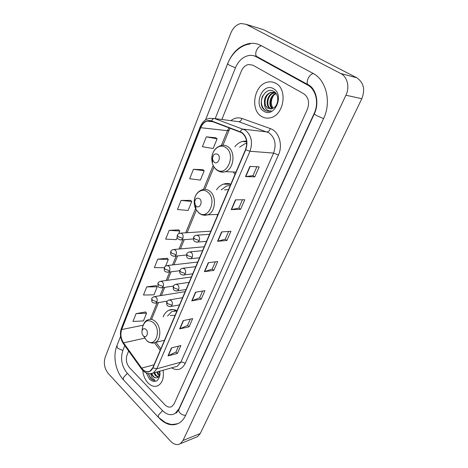 <?xml version="1.0" encoding="UTF-8"?>
<svg xmlns="http://www.w3.org/2000/svg" width="468" height="468" viewBox="0 0 468 468"><rect width="100%" height="100%" fill="white"/><g stroke="black" fill="none" stroke-linecap="round" stroke-linejoin="round"><path stroke-width="0.7" d="M177.021 310.764C174.149 309.26 171.387 309.12 168.737 310.337C166.257 311.565 164.391 313.753 163.151 316.894M230.835 184.158C228.361 183.304 225.904 183.298 223.458 184.14C220.691 185.147 218.369 187.048 216.497 189.85M216.906 214.479L217.573 215.356M246.577 140.967L242.225 141.459C239.388 142.354 236.931 144.126 234.854 146.776M233.327 171.984L235.012 174.33M275.798 83.31C273.195 81.871 270.44 81.485 267.526 82.157C253.978 84.708 249.795 110.097 261.659 116.473C264.49 118.17 267.544 118.579 270.814 117.684C284.029 114.824 287.884 89.212 275.798 83.31C273.195 81.871 270.44 81.485 267.526 82.157C253.978 84.708 249.795 110.097 261.659 116.473C264.49 118.17 267.544 118.579 270.814 117.684C284.029 114.824 287.884 89.212 275.798 83.31M142.775 370.469C143.255 375.488 145.016 379.659 148.046 382.982C151.456 386.352 154.873 387.194 158.301 385.509C162.519 382.649 164.116 377.559 163.08 370.246C164.116 377.559 162.519 382.649 158.301 385.509C154.873 387.194 151.456 386.352 148.046 382.982C145.016 379.659 143.255 375.488 142.775 370.469M241.734 132.707C246.636 136.767 247.894 142.412 245.501 149.655L152.808 367.737L149.965 371.136C147.051 372.487 144.29 371.481 141.675 368.117L123.534 342.863C120.82 338.592 120.206 334.158 121.686 329.548L200.731 127.706C202.158 124.231 204.3 122.019 207.149 121.066L211.454 121.2L241.734 132.707M241.857 132.421L211.53 120.902C206.792 119.673 203.13 121.896 200.538 127.577L121.534 329.396C120.019 334.117 120.65 338.662 123.423 343.038L141.564 368.293C146.034 373.324 149.836 373.195 152.972 367.906L245.718 149.795C248.169 142.371 246.882 136.58 241.857 132.421M178.501 346.139L175.921 352.047L167.989 355.879L177.407 353.434L180.864 345.554L171.44 347.894L167.989 355.879M175.939 352.006L177.407 353.434M190.3 319.129L187.539 325.453L179.654 328.893L189.078 326.816L192.664 318.638L183.245 320.598L179.654 328.893M187.551 325.412L189.078 326.816M202.568 291.049L199.608 297.823L191.781 300.848L201.199 299.169L204.925 290.663L195.513 292.213L191.781 300.848M199.62 297.788L201.199 299.169M256.862 166.748L252.977 175.652L245.501 176.588L254.803 176.875L259.19 166.865L249.906 166.403L245.501 176.588M252.983 175.629L254.803 176.875M242.436 199.772L238.809 208.09L231.227 209.617L240.57 209.348L244.776 199.748L235.445 199.854L231.227 209.617M238.82 208.061L240.57 209.348M228.6 231.444L225.213 239.212L217.532 241.277L226.91 240.499L230.952 231.286L221.58 231.917L217.532 241.277M225.225 239.183L226.91 240.499M215.321 261.846L212.156 269.1L204.399 271.662L213.8 270.416L217.679 261.565L208.283 262.677L204.399 271.662M212.168 269.065L213.8 270.416M164.976 404.832C167.298 407.125 169.597 407.686 171.867 406.511L174.137 403.825L307.341 109.366C309.775 102.51 308.558 97.297 303.691 93.729L252.931 65.198L248.368 64.514C245.226 65.315 242.863 67.567 241.266 71.276L221.85 119.492L241.266 71.276C242.863 67.567 245.226 65.315 248.368 64.514L252.931 65.198L303.691 93.729C308.558 97.297 309.775 102.51 307.341 109.366L174.137 403.825L171.867 406.511C169.597 407.686 167.298 407.125 164.976 404.832L129.501 367.643L164.976 404.832M128.647 350.994L127.015 355.042C125.611 359.64 126.442 363.841 129.501 367.643C126.442 363.841 125.611 359.64 127.015 355.042L128.647 350.994M156.213 285.609L146.7 286.902L143.477 295.021L153.984 294.834L157.225 286.814L156.148 285.538M145.577 311.969L136.089 313.618L132.976 321.446L143.424 320.937L146.554 313.203L145.519 311.899M190.599 200.38L181.057 200.421L177.442 209.529L188.113 210.454L191.745 201.474L190.529 200.316M202.972 169.714L193.436 169.276L189.669 178.747L200.392 180.104L204.171 170.761L202.901 169.656M215.842 137.808L206.318 136.843L202.398 146.712L213.162 148.526L217.094 138.809L215.766 137.75M167.246 258.266L157.716 259.173L154.37 267.602L164.245 267.749M178.7 229.876L169.164 230.367L165.684 239.125L176.307 239.651L177.243 237.334M178.747 233.608L179.8 231.005L178.63 229.806M169.164 230.367L179.8 231.005M181.057 200.421L191.745 201.474M193.436 169.276L204.171 170.761M206.318 136.843L217.094 138.809M165.637 266.029L168.304 259.436L167.181 258.196M157.716 259.173L168.304 259.436M146.7 286.902L157.225 286.814M136.089 313.618L146.554 313.203M159.705 373.394L158.915 371.697M124.786 345.618L122.78 350.661C120.288 358.874 121.768 366.397 127.22 373.23L162.443 410.524C166.649 414.718 170.82 415.736 174.962 413.572L178.969 408.827L314.209 113.326C319.182 103.001 315.935 89.289 307.575 85.012L256.353 56.815C253.843 55.47 251.187 55.06 248.373 55.604C242.611 57.026 238.288 61.127 235.404 67.901L215.198 118.632M170.609 441.225C173.938 444.606 177.179 445.425 180.344 443.682L183.011 440.493L345.934 95.226C349.906 87.206 347.367 76.734 340.722 73.511L246.092 24.313L241.008 23.499C236.492 24.459 233.087 27.67 230.8 33.134L105.171 357.295C103.434 363.209 104.487 368.638 108.33 373.575L170.609 441.225M195.636 437.445L197.607 436.644L200.263 433.52L361.811 98.707C365.332 89.435 363.636 82.444 356.733 77.752L263.624 29.73L260.875 28.881M159.202 418.152C165.929 424.891 172.628 426.494 179.285 422.961C181.876 421.346 183.947 418.889 185.504 415.59L323.534 118.697C331.654 102.135 326.331 79.917 312.823 73.248L260.969 45.507C257.107 43.489 253.036 42.863 248.748 43.629C239.329 45.858 232.321 52.469 227.717 63.467L205.528 119.972M120.574 336.305L116.83 345.905M256.68 56.663L255.978 56.622M273.008 108.248C270.533 104.165 270.785 99.848 273.757 95.291M272.189 108.611C267.743 105.242 270.071 94.945 276.015 93.442M272.581 108.453C268.62 104.937 270.767 95.577 276.214 93.74M270.674 108.933L270.013 108.588C264.783 105.721 267.123 93.898 273.774 92.781L274.862 92.641M271.048 108.892L270.703 108.699C265.473 105.832 267.813 94.027 274.459 92.916L275.184 92.799M264.578 104.148L267.55 108.184L271.744 108.751L273.136 108.178C278.77 105.622 279.396 94.495 273.991 91.5C264.865 85.509 256.359 104.405 264.601 110.003L265.034 110.284C266.748 111.296 268.585 111.542 270.551 111.027L271.194 110.817C269.322 111.162 267.702 110.629 266.315 109.214C265.157 107.968 264.578 106.277 264.578 104.148C263.788 98.28 265.929 94.314 271.007 92.249L275.827 93.191M271.838 108.763L267.936 108.248C262.694 105.376 265.04 93.506 271.703 92.383L273.856 92.284M273.488 88.721C262.671 81.97 252.948 105.347 263.888 111.244C274.464 118.498 284.877 94.647 273.488 88.721M267.655 111.226C262.402 110.559 259.5 102.159 262.805 95.759M214.274 162.32C218.012 165.216 221.522 156.704 217.579 154.235C214.578 153.194 212.899 154.75 212.548 158.892L212.729 159.945L214.274 162.32M246.759 143.272L245.115 143.641L239.581 147.168M196.32 206.259C199.871 209.26 203.188 201.222 199.444 198.613C196.917 197.432 195.32 198.578 194.659 202.053L195.326 205.089L196.32 206.259M230.274 185.486L226.453 186.042L221.165 189.879M228.519 189.61L224.482 189.897M143.36 335.819L143.6 336.036C146.654 338.779 149.046 332.186 145.981 329.413C144.068 328.021 142.74 328.594 141.991 331.133C141.757 332.988 142.213 334.55 143.36 335.819M176.74 310.612L174.231 310.816M176.945 310.951L171.92 311.495L167.515 316.04M175.067 315.362L170.293 315.496M159.974 373.756L158.693 371.481M159.331 375.804L158.184 374.78L156.675 372.042M159.576 375.266L157.371 371.849M158.161 377.22L155.382 375.582L153.867 372.832M158.471 376.956L156.084 375.377L154.569 372.633M151.182 373.71L152.866 376.295C154.165 377.588 155.511 378.074 156.903 377.758C155.622 378.021 154.405 377.495 153.258 376.184L151.802 373.587M148.268 373.634L150.626 378.378C152.03 379.8 153.516 380.484 155.084 380.425L151.767 377.313L150.714 373.762M146.349 373.037L149.608 379.326C154.762 383.28 158.213 381.794 159.962 374.862L159.875 371.147M156.903 377.758C158.623 377.354 159.664 375.909 160.027 373.417L159.962 374.862M155.084 380.425C152.141 380.232 149.982 377.992 148.613 373.692M230.847 120.656C234.374 117.93 238.077 117.193 241.956 118.462L270.311 128.577C278.899 131.268 283.181 145.016 278.431 154.966L185.158 363.56C183.772 362.378 182.333 361.916 180.841 362.173L273.587 153.089C276.565 144.46 275.038 137.715 269.006 132.865L238.779 121.686L235.117 121.212M185.158 363.56C181.853 369.673 177.337 371.106 171.604 367.86M174.546 367.035L177.319 366.257L180.841 362.173L156.815 368.784L153.288 372.99L150.187 373.774M200.538 127.577L200.164 126.863C203.703 119.726 206.329 119.369 209.249 118.386L214.572 118.55L245.267 130.122C251.41 135.176 252.983 142.219 249.976 151.258L245.718 149.795M240.265 131.619C241.114 129.952 242.137 129.127 243.325 129.156L267.099 131.935C268.503 131.871 269.574 130.753 270.311 128.577M121.534 329.396L121.399 328.273L200.146 126.91M123.423 343.038L123.599 343.968M241.956 118.462C241.266 120.574 240.207 121.651 238.779 121.686L214.572 118.55C213.361 118.503 212.349 119.287 211.53 120.902M141.564 368.293L141.699 369.182M152.972 367.906L156.815 368.784L249.976 151.258L273.587 153.089L278.431 154.966M121.686 329.548L143.091 325.219M123.534 342.863L144.589 338.171M141.675 368.117L154.054 364.8M154.481 342.769L160.179 350.397M229.068 127.776L227.436 130.671L221.411 145.419M200.731 127.706L227.436 130.671L229.033 130.385L222.961 145.209M213.203 165.485L203.422 189.417M196.016 207.523L185.685 232.789M182.83 239.774L179.045 249.034M176.173 256.054L172.546 264.935M169.662 271.984L166.181 280.49M163.285 287.586L159.951 295.723M157.037 302.86L150.322 319.293M204.703 271.598L208.576 262.642M217.836 241.231L221.873 231.9M231.525 209.582L235.732 199.854M245.799 176.576L250.193 166.415M192.085 300.76L195.805 292.167M179.964 328.799L183.532 320.533M168.299 355.768L171.733 347.818M261.513 45.8C259.418 46.116 257.716 47.713 256.406 50.585C255.505 52.989 255.51 54.896 256.435 56.3L258.12 57.225M313.32 73.517C311.267 73.944 309.506 75.652 308.038 78.642C307.002 81.139 306.885 83.088 307.692 84.48L309.213 85.346M185.62 415.338C183.503 415.338 181.625 414.56 179.987 412.998C178.817 411.717 178.466 410.541 178.94 409.471L176.296 413.098M158.658 417.591L158.289 417.204L158.517 415.069L162.56 410.647M123.733 380.127L123.336 379.706L123.447 377.553L127.349 373.37M120.58 336.357L116.901 345.723L117.708 348.28L122.856 350.462M250.099 44.004C241.857 44.793 232.403 51.854 227.635 63.742L229.261 65.157L235.433 67.837M323.569 118.609L316.725 115.649C315.034 114.654 314.256 113.976 314.397 113.619C319.72 102.937 315.929 87.855 307.692 84.48L256.435 56.3L252.346 55.476M200.263 433.52L183.011 440.493M263.624 29.73L246.092 24.313M356.733 77.752L340.722 73.511M361.811 98.707L345.934 95.226M179.285 408.716L178.969 408.827M258.26 57.301L256.353 56.815M309.284 85.392L307.575 85.012M314.508 113.373L314.209 113.326M216.544 169.568C226.734 177.635 236.615 154.264 225.646 147.478C219.328 142.81 210.805 150.912 211.846 160.243L212.337 163.092C213.133 165.941 214.537 168.094 216.544 169.568M219.071 171.323C221.083 172.288 223.142 172.405 225.266 171.674C234.059 169.153 235.878 151.433 227.758 146.63C225.535 145.185 223.207 144.84 220.773 145.595C214.683 147.829 211.706 152.708 211.846 160.243L212.548 158.892M198.754 212.741C208.459 221.083 217.796 198.999 207.359 191.857C201.93 187.516 194.483 193.044 194.249 201.298C194.103 204.329 194.706 207.078 196.057 209.541L198.754 212.741M202.369 214.876L207.739 214.812C215.689 212.191 216.912 195.84 209.453 190.926C207.125 189.265 204.703 188.879 202.188 189.756C197.432 191.523 194.787 195.367 194.249 201.298L194.659 202.053M143.471 335.989L146.87 340.821C155.241 348.426 161.986 330.297 153.446 322.698C148.163 318.96 144.513 320.551 142.488 327.477L142.36 328.46M150.058 342.371C151.919 343.237 153.697 343.237 155.399 342.383C161.226 339.797 161.296 326.682 155.481 321.569C152.977 319.305 150.468 318.737 147.952 319.866C145.478 320.527 143.658 323.06 142.488 327.477L141.991 331.133M176.085 310.307L174.816 310.693M199.269 240.534C199.9 238.575 199.555 236.931 198.221 235.615L196.063 235.246C194.565 235.901 193.764 236.568 193.658 237.253L194.518 238.844L199.269 240.534L197.865 242.073C193.822 242.091 193.331 240.716 193.629 237.323M196.501 242.149L206.523 241.365M192.249 257.236C192.874 255.312 192.529 253.685 191.225 252.357L189.054 251.971C187.586 252.644 186.808 253.305 186.72 253.948L187.551 255.586L192.249 257.236L190.932 258.699C186.837 258.716 186.434 257.441 186.691 254.019M189.669 258.804L199.549 257.769M185.392 273.575C186.001 271.686 185.661 270.071 184.38 268.731L182.204 268.328C180.788 268.989 180.034 269.638 179.94 270.276L180.73 271.961L185.392 273.575L184.152 274.962C178.764 275.114 179.595 271.147 179.911 270.352M182.982 275.09L192.728 273.815M178.682 289.552C179.273 287.703 178.94 286.1 177.688 284.755L175.5 284.328C174.114 285.012 173.382 285.655 173.306 286.252L174.061 287.978L178.682 289.552L177.512 290.88C173.4 290.956 173.072 289.803 173.277 286.328M176.424 291.026L186.048 289.528M172.113 305.189C172.692 303.375 172.364 301.79 171.136 300.433L168.948 299.988C167.579 300.69 166.865 301.322 166.813 301.883L167.538 303.65L172.113 305.189L171.007 306.452C166.789 306.569 166.374 304.966 166.778 301.959M170.007 306.616L179.513 304.914M182.865 238.352C183.474 236.428 183.134 234.825 181.859 233.538L179.823 233.169C178.308 233.807 177.501 234.48 177.401 235.176L178.197 236.697L182.865 238.352L181.49 239.873C176.354 239.914 177.05 236.1 177.372 235.246M180.233 239.944L193.389 238.972M176.173 254.732C176.769 252.843 176.436 251.252 175.184 249.953L173.137 249.567C171.651 250.228 170.867 250.889 170.785 251.55L171.551 253.112L176.173 254.732L174.88 256.183C169.597 256.189 170.504 252.433 170.756 251.62M173.71 256.277L186.451 255.013M169.627 270.756C170.206 268.907 169.884 267.327 168.65 266.017L166.596 265.613C165.14 266.298 164.373 266.947 164.315 267.573L165.046 269.176L169.627 270.756L168.404 272.142C164.321 272.119 164.11 270.931 164.286 267.643M167.322 272.259L179.788 270.715M163.221 286.445C163.788 284.626 163.467 283.058 162.256 281.742L160.196 281.321C158.763 282.023 158.02 282.666 157.979 283.251L158.681 284.895L163.221 286.445L162.068 287.767C157.927 287.721 157.804 286.656 157.944 283.327M161.056 287.896L173.388 286.077M156.95 301.801C157.5 300.017 157.184 298.461 156.002 297.139L153.937 296.694C152.521 297.42 151.802 298.058 151.772 298.607L152.445 300.286L156.95 301.801L155.856 303.059C151.743 303.071 151.62 302.03 151.743 298.683M154.92 303.205L167.292 301.1M173.014 309.541L168.737 310.337M230.794 184.257L223.458 184.14M246.689 141.88L242.225 141.459M174.47 367.058L153.288 372.99C148.812 374.716 144.887 373.365 141.517 368.93L123.406 343.699C120.311 338.85 119.632 333.743 121.364 328.366M207.149 121.066L213.051 121.797M230.139 128.173L229.033 130.385M214.034 166.994L204.89 189.294M196.373 210.085L187.106 232.695M184.252 239.669L180.467 248.906M177.594 255.908L173.967 264.771M171.083 271.809L167.602 280.297M164.701 287.37L161.372 295.495M158.459 302.615L151.685 319.135M155.903 342.266L160.834 348.859M178.168 423.575C173.821 424.447 171.171 424.657 170.212 424.201L165.561 422.698L158.289 417.204L123.336 379.706C115.684 371.487 112.659 356.359 116.848 345.858M314.379 113.665L309.471 124.377M205.569 119.943L227.624 63.788M309.447 124.429L178.94 409.471M197.607 436.644L180.344 443.682M274.459 92.916L273.774 92.781M271.703 92.383L271.007 92.249M235.966 172.084L225.266 171.674C222.165 172.464 219.322 171.896 216.737 169.978C214.607 168.299 213.139 166.005 212.337 163.092L212.729 159.945M217.965 214.438L207.739 214.812C204.522 215.742 201.568 215.14 198.882 212.999L196.057 209.541L195.326 205.089M143.6 336.036L146.87 340.821C150.275 343.179 153.118 343.699 155.399 342.383L164.484 340.265M209.518 234.31L197.344 235.158M202.568 250.667L190.242 251.854M195.764 266.672L183.304 268.193M189.107 282.333L176.524 284.181M182.59 297.66L169.896 299.824M210.354 231.198L181.011 233.093M203.679 246.811L174.242 249.467M197.145 262.103L167.626 265.496M190.745 277.085L161.156 281.186M184.474 291.769L154.826 296.554"/></g></svg>
